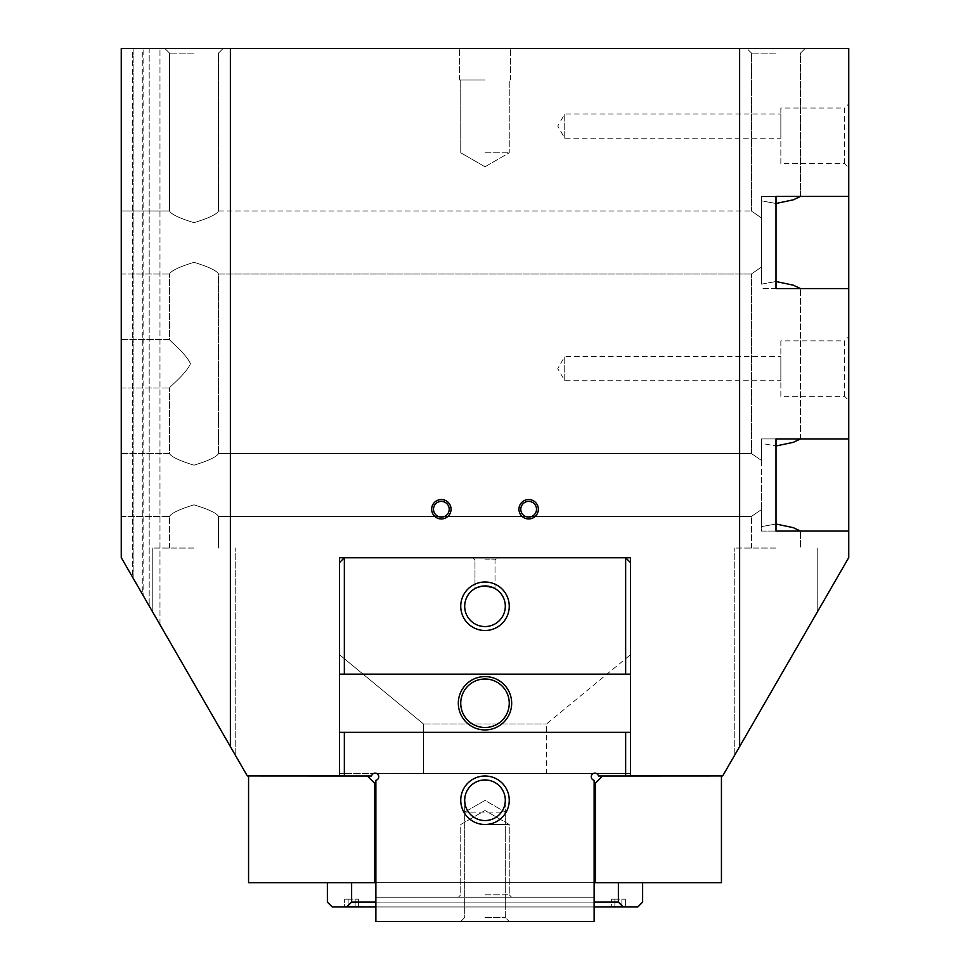 <?xml version="1.0" encoding="UTF-8"?>
<svg xmlns="http://www.w3.org/2000/svg" width="970" height="970" viewBox="0 0 970 970"><rect width="100%" height="100%" fill="white"/><g stroke="black" fill="none" stroke-linecap="round" stroke-linejoin="round"><path stroke-width="0.73" stroke-dasharray="4.85 3.64" d="M776 203.482L793.302 199.82L800.505 196.425L761.45 196.425L761.45 217.91C748.488 209.059 748.488 209.059 761.45 217.91C748.488 209.059 748.488 209.059 761.45 217.91L761.45 200.863L776 203.482L761.45 200.863L761.45 242.5L761.45 196.425L776 196.425L776 288.575L761.45 288.575L848.75 288.575L848.75 48.5L739.625 48.5L739.625 746.597L848.75 557.592L848.75 438.925L761.45 438.925L776 438.925L761.45 438.925L761.45 460.411C748.488 451.559 748.488 451.559 761.45 460.411C748.488 451.559 748.488 451.559 761.45 460.411L761.45 509.589C748.488 518.441 748.488 518.441 761.45 509.589C748.488 518.441 748.488 518.441 761.45 509.589L761.45 526.637L776 524.018L761.45 526.637L761.45 509.589C748.488 518.441 748.488 518.441 761.45 509.589C748.488 518.441 748.488 518.441 761.45 509.589L761.45 531.075L776 531.075L761.45 531.075L761.45 438.925L776 438.925L776 531.075L800.505 531.075L793.302 527.68L776 524.018M848.75 196.425L761.45 196.425L761.45 267.089C748.488 275.941 748.488 275.941 761.45 267.089C748.488 275.941 748.488 275.941 761.45 267.089L761.45 284.137L776 281.518L761.45 284.137L761.45 267.089C748.488 275.941 748.488 275.941 761.45 267.089C748.488 275.941 748.488 275.941 761.45 267.089L761.45 196.425L776 196.425M761.45 443.363L761.45 460.411C748.488 451.559 748.488 451.559 761.45 460.411C748.488 451.559 748.488 451.559 761.45 460.411L761.45 443.363L776 445.982L761.45 443.363M776 445.982L793.302 442.32L800.505 438.925L848.75 438.925L848.75 288.575L800.505 288.575L793.302 285.18L776 281.518M190.459 363.75C185.985 353.504 169.095 340.288 169.495 339.5C169.095 340.288 185.985 353.504 190.459 363.75C185.985 353.504 169.095 340.288 169.495 339.5C169.095 340.288 185.985 353.504 190.459 363.75C185.985 353.504 169.095 340.288 169.495 339.5C169.095 340.288 185.985 353.504 190.459 363.75C185.985 353.504 169.095 340.288 169.495 339.5C169.095 340.288 185.985 353.504 190.459 363.75C185.985 373.996 169.095 387.212 169.495 388C169.095 387.212 185.985 373.996 190.459 363.75C185.985 373.996 169.095 387.212 169.495 388C169.095 387.212 185.985 373.996 190.459 363.75C185.985 373.996 169.095 387.212 169.495 388C169.095 387.212 185.985 373.996 190.459 363.75C185.985 373.996 169.095 387.212 169.495 388C169.095 387.212 185.985 373.996 190.459 363.75M121.25 363.75L121.25 339.5L121.25 363.75M776 548.05L734.775 548.05L776 548.05M776 683.595L734.775 754.999L776 683.595M776 48.5L746.9 48.5L776 48.5M776 53.095L751.495 53.095L776 53.095M776 438.925L848.75 438.925M761.45 217.91C748.488 209.059 748.488 209.059 761.45 217.91C748.488 209.059 748.488 209.059 761.45 217.91L761.45 242.5L761.45 217.91M194 222.676C179.244 218.153 171.072 214.249 169.495 210.975C171.072 214.249 179.244 218.153 194 222.676C179.244 218.153 171.072 214.249 169.495 210.975C171.072 214.249 179.244 218.153 194 222.676C208.756 218.153 216.928 214.249 218.505 210.975C216.928 214.249 208.756 218.153 194 222.676C208.756 218.153 216.928 214.249 218.505 210.975C216.928 214.249 208.756 218.153 194 222.676C179.244 218.153 171.072 214.249 169.495 210.975C171.072 214.249 179.244 218.153 194 222.676C179.244 218.153 171.072 214.249 169.495 210.975C171.072 214.249 179.244 218.153 194 222.676C208.756 218.153 216.928 214.249 218.505 210.975C216.928 214.249 208.756 218.153 194 222.676C208.756 218.153 216.928 214.249 218.505 210.975C216.928 214.249 208.756 218.153 194 222.676M121.25 242.5L121.25 210.975L121.25 242.5M194 465.176C179.244 460.653 171.072 456.749 169.495 453.475C171.072 456.749 179.244 460.653 194 465.176C179.244 460.653 171.072 456.749 169.495 453.475C171.072 456.749 179.244 460.653 194 465.176C208.756 460.653 216.928 456.749 218.505 453.475C216.928 456.749 208.756 460.653 194 465.176C208.756 460.653 216.928 456.749 218.505 453.475C216.928 456.749 208.756 460.653 194 465.176C179.244 460.653 171.072 456.749 169.495 453.475C171.072 456.749 179.244 460.653 194 465.176C179.244 460.653 171.072 456.749 169.495 453.475C171.072 456.749 179.244 460.653 194 465.176C208.756 460.653 216.928 456.749 218.505 453.475C216.928 456.749 208.756 460.653 194 465.176C208.756 460.653 216.928 456.749 218.505 453.475C216.928 456.749 208.756 460.653 194 465.176M761.45 485L761.45 526.637L761.45 485M121.25 485L121.25 453.475L121.25 485M194 548.05L152.775 548.05L194 548.05M194 683.595L152.775 612.191L194 683.595M194 504.824C179.244 509.347 171.072 513.251 169.495 516.525C171.072 513.251 179.244 509.347 194 504.824C179.244 509.347 171.072 513.251 169.495 516.525C171.072 513.251 179.244 509.347 194 504.824C179.244 509.347 171.072 513.251 169.495 516.525C171.072 513.251 179.244 509.347 194 504.824C179.244 509.347 171.072 513.251 169.495 516.525C171.072 513.251 179.244 509.347 194 504.824C208.756 509.347 216.928 513.251 218.505 516.525C216.928 513.251 208.756 509.347 194 504.824C208.756 509.347 216.928 513.251 218.505 516.525C216.928 513.251 208.756 509.347 194 504.824C208.756 509.347 216.928 513.251 218.505 516.525C216.928 513.251 208.756 509.347 194 504.824C208.756 509.347 216.928 513.251 218.505 516.525C216.928 513.251 208.756 509.347 194 504.824M194 48.5L164.9 48.5L194 48.5M194 53.095L169.495 53.095L194 53.095M194 262.324C179.244 266.847 171.072 270.751 169.495 274.025C171.072 270.751 179.244 266.847 194 262.324C179.244 266.847 171.072 270.751 169.495 274.025C171.072 270.751 179.244 266.847 194 262.324C179.244 266.847 171.072 270.751 169.495 274.025C171.072 270.751 179.244 266.847 194 262.324C179.244 266.847 171.072 270.751 169.495 274.025C171.072 270.751 179.244 266.847 194 262.324C208.756 266.847 216.928 270.751 218.505 274.025C216.928 270.751 208.756 266.847 194 262.324C208.756 266.847 216.928 270.751 218.505 274.025C216.928 270.751 208.756 266.847 194 262.324C208.756 266.847 216.928 270.751 218.505 274.025C216.928 270.751 208.756 266.847 194 262.324C208.756 266.847 216.928 270.751 218.505 274.025C216.928 270.751 208.756 266.847 194 262.324M844.603 163.554L844.603 108.046L848.75 103.899L848.75 167.701L844.603 163.554L780.85 163.554L780.85 108.046L844.603 108.046L844.603 163.554M844.603 396.354L844.603 340.846L848.75 336.699L848.75 400.501L844.603 396.354L780.85 396.354L780.85 340.846L844.603 340.846L844.603 396.354M564.746 138.225L564.746 113.975L780.85 113.975L780.85 138.225L564.746 138.225L557.75 126.1L564.746 113.975L564.746 138.225M564.746 380.725L564.746 356.475L780.85 356.475L780.85 380.725L564.746 380.725L557.75 368.6L564.746 356.475L564.746 380.725M485 152.775L509.25 152.775L485 152.775M485 80.025L459.537 80.025L485 80.025M485 48.5L459.537 48.5L485 48.5M536.507 509.25A7.857 7.857 0 0 1 528.65 517.107A7.857 7.857 0 0 1 520.793 509.25A7.857 7.857 0 0 1 528.65 501.393A7.857 7.857 0 0 1 536.507 509.25A7.857 7.857 0 0 1 528.65 517.107A7.857 7.857 0 0 1 520.793 509.25A7.857 7.857 0 0 1 528.65 501.393A7.857 7.857 0 0 1 536.507 509.25A7.857 7.857 0 0 1 528.65 517.107A7.857 7.857 0 0 1 520.793 509.25A7.857 7.857 0 0 1 528.65 501.393A7.857 7.857 0 0 1 536.507 509.25M449.207 509.25A7.857 7.857 0 0 1 441.35 517.107A7.857 7.857 0 0 1 433.493 509.25A7.857 7.857 0 0 1 441.35 501.393A7.857 7.857 0 0 1 449.207 509.25A7.857 7.857 0 0 1 441.35 517.107A7.857 7.857 0 0 1 433.493 509.25A7.857 7.857 0 0 1 441.35 501.393A7.857 7.857 0 0 1 449.207 509.25A7.857 7.857 0 0 1 441.35 517.107A7.857 7.857 0 0 1 433.493 509.25A7.857 7.857 0 0 1 441.35 501.393A7.857 7.857 0 0 1 449.207 509.25M538.35 509.25A9.7 9.7 0 0 0 528.65 499.55A9.7 9.7 0 0 0 518.95 509.25A9.7 9.7 0 0 0 528.65 518.95A9.7 9.7 0 0 0 538.35 509.25M451.05 509.25A9.7 9.7 0 0 0 441.35 499.55A9.7 9.7 0 0 0 431.65 509.25A9.7 9.7 0 0 0 441.35 518.95A9.7 9.7 0 0 0 451.05 509.25M351.625 906.95L371.025 906.95L351.625 906.95M351.625 906.465L371.025 906.465L351.625 906.465M618.375 906.95L637.775 906.95L618.375 906.95M618.375 906.465L637.775 906.465L618.375 906.465M611.379 906.465L614.871 906.465L614.871 899.19L611.379 899.19L625.371 899.19L614.871 899.19L614.871 906.465L621.879 906.465L621.879 899.19L625.371 899.19L621.879 899.19L621.879 906.465L625.371 906.465L625.371 899.19L625.371 906.465L611.379 906.465L611.379 899.19L611.379 906.465L614.871 906.465L614.871 899.19L614.871 906.465L621.879 906.465L621.879 899.19L621.879 906.465L625.371 906.465L611.379 906.465M344.629 906.465L348.121 906.465L348.121 899.19L344.629 899.19L358.621 899.19L348.121 899.19L348.121 906.465L355.129 906.465L355.129 899.19L358.621 899.19L355.129 899.19L355.129 906.465L358.621 906.465L358.621 899.19L358.621 906.465L344.629 906.465L344.629 899.19L344.629 906.465L348.121 906.465L348.121 899.19L348.121 906.465L355.129 906.465L355.129 899.19L355.129 906.465L358.621 906.465L344.629 906.465M594.125 906.95L375.875 906.95M346.775 906.95L623.225 906.95L618.375 902.1L351.625 902.1L346.775 906.95L332.225 906.95L327.375 902.1L327.375 882.7L374.662 882.7L374.662 783.275L367.387 776L247.326 775.952L248.562 776L248.562 882.7L327.375 882.7M374.662 882.7L721.438 882.7L721.438 776L722.674 775.952L602.612 776L595.337 783.275L595.337 882.7L642.625 882.7L642.625 902.1L637.775 906.95L623.225 906.95M722.674 775.952L630.5 775.952L722.674 775.952L739.625 746.597M339.5 775.952L247.326 775.952L339.5 775.952L339.5 557.75L630.5 557.75L630.5 775.952M721.438 776L598.454 776A3.637 3.637 0 0 0 596.623 773.575L630.5 773.575L630.5 654.726L546.498 723.984L546.498 773.575L593.179 773.575A3.637 3.637 0 0 0 594.125 780.329L594.125 882.7L375.875 882.7L375.875 780.329A3.637 3.637 0 0 0 376.821 773.575L423.502 773.575L423.502 723.984L339.5 654.726L339.5 773.575L373.377 773.575A3.637 3.637 0 0 0 371.546 776L248.562 776M780.85 380.725L780.85 356.475M780.85 138.225L780.85 113.975M780.85 340.846L780.85 396.354M848.75 400.501L848.75 336.699M780.85 108.046L780.85 163.554M848.75 167.701L848.75 103.899M230.375 746.597L230.375 48.5L121.25 48.5L121.25 557.592L121.25 48.5L133.157 48.5L132.332 48.5L132.332 576.774L132.332 48.5L149.186 48.5L132.332 48.5L133.157 48.5L133.157 578.205L132.332 576.774L149.186 605.983L149.186 48.5L159.977 48.5L142.275 48.5L143.111 48.5L143.111 595.447L143.111 48.5L159.977 48.5L159.977 624.656L142.275 594.016L142.275 48.5L121.25 48.5L121.25 557.592L133.157 578.205L133.157 48.5L121.25 48.5L142.275 48.5L142.275 594.016L121.25 557.592L121.25 48.5L121.25 557.592L159.977 624.656L159.977 48.5L149.186 48.5L149.186 605.983L159.977 624.656L121.25 557.592L247.326 775.952M761.45 242.5L761.45 284.137L761.45 242.5M776 288.575L848.75 288.575M848.75 531.075L800.505 531.075L800.505 548.05L800.505 531.075L848.75 531.075L776 531.075M375.875 902.1L594.125 902.1M351.625 882.7L351.625 902.1M642.625 882.7L595.337 882.7M618.375 882.7L618.375 902.1M739.625 48.5L230.375 48.5M374.323 773.223L630.5 773.575L630.5 776L625.65 776L630.5 776L630.5 732.35L630.5 776L598.454 776A3.637 3.637 0 0 0 591.348 776A3.637 3.637 0 0 0 594.125 780.329A3.637 3.637 0 0 1 593.179 773.575L546.498 773.575L546.498 723.984L630.5 654.726L630.5 773.575L374.323 773.223M485 917.559L505.309 917.559L485 917.559M485 921.5L509.25 921.5L485 921.5M505.309 800.25C504.085 812.569 497.319 819.335 485 820.559C497.319 819.335 504.085 812.569 505.309 800.25C504.085 812.569 497.319 819.335 485 820.559A20.309 20.309 0 0 0 505.309 800.25A20.309 20.309 0 0 0 485 779.941A20.309 20.309 0 0 0 464.691 800.25A20.309 20.309 0 0 0 485 820.559C472.681 819.335 465.915 812.569 464.691 800.25C465.915 812.569 472.681 819.335 485 820.559C472.681 819.335 465.915 812.569 464.691 800.25C465.915 812.569 472.681 819.335 485 820.559A20.309 20.309 0 0 1 464.691 800.25A20.309 20.309 0 0 1 485 779.941A20.309 20.309 0 0 1 505.309 800.25A20.309 20.309 0 0 1 485 820.559A20.309 20.309 0 0 1 464.691 800.25A20.309 20.309 0 0 1 485 779.941A20.309 20.309 0 0 1 505.309 800.25A20.309 20.309 0 0 1 485 820.559C497.319 819.335 504.085 812.569 505.309 800.25L505.309 917.559L509.25 921.5L505.309 917.559L505.309 812.132L464.691 812.132L505.309 812.132L485 800.408L464.691 812.132L464.691 917.559L460.75 921.5L464.691 917.559L464.691 800.25L464.691 917.559L460.75 921.5L464.691 917.559L464.691 812.132L485 800.408L505.309 812.132L505.309 917.559L509.25 921.5L505.309 917.559L505.309 800.25M485 894.825L509.25 894.825L485 894.825M485 897.25L511.675 897.25L485 897.25M485 824.5L509.25 824.5L485 824.5A24.25 24.25 0 0 0 509.25 800.25A24.25 24.25 0 0 0 485 776A24.25 24.25 0 0 0 460.75 800.25A24.25 24.25 0 0 0 485 824.5L509.25 824.5L485 824.5M492.093 587.214L485 585.941A20.309 20.309 0 0 1 505.309 606.25A20.309 20.309 0 0 1 485 626.559A20.309 20.309 0 0 0 505.309 606.25A20.309 20.309 0 0 0 485 585.941C472.063 588.778 472.063 588.778 485 585.941A20.309 20.309 0 0 0 464.691 606.25A20.309 20.309 0 0 0 485 626.559A20.309 20.309 0 0 1 464.691 606.25A20.309 20.309 0 0 1 485 585.941C478.901 586.777 475.555 587.65 474.973 588.584L476.694 587.711M494.251 588.172L493.306 587.711M485 727.5A24.25 24.25 0 0 0 509.25 703.25A24.25 24.25 0 0 0 485 679A24.25 24.25 0 0 0 460.75 703.25A24.25 24.25 0 0 0 485 727.5A24.25 24.25 0 0 1 460.75 703.25A24.25 24.25 0 0 1 485 679A24.25 24.25 0 0 1 509.25 703.25A24.25 24.25 0 0 1 485 727.5A24.25 24.25 0 0 1 460.75 703.25A24.25 24.25 0 0 1 485 679A24.25 24.25 0 0 1 509.25 703.25A24.25 24.25 0 0 1 485 727.5M485 559.848L495.027 559.848L485 559.848M485 557.75L497.125 557.75L485 557.75M481.132 586.304L485 585.941C497.937 588.778 497.937 588.778 485 585.941C497.937 588.778 497.937 588.778 485 585.941A20.309 20.309 0 0 1 505.309 606.25A20.309 20.309 0 0 1 485 626.559A20.309 20.309 0 0 1 464.691 606.25A20.309 20.309 0 0 1 485 585.941C478.901 586.777 475.555 587.65 474.973 588.584L474.973 559.848L472.875 557.75L474.973 559.848L474.973 588.584M630.5 776L630.5 773.575L596.623 773.575A3.637 3.637 0 0 1 598.454 776L625.65 776L625.65 732.35L630.5 732.35L339.5 732.35L339.5 776L339.5 732.35L630.5 732.35L630.5 562.6L630.5 674.15L339.5 674.15L339.5 562.6L339.5 654.726L423.502 723.984L546.498 723.984L423.502 723.984L423.502 773.575L546.498 773.575L376.821 773.575A3.637 3.637 0 0 1 378.652 777.552A3.637 3.637 0 0 0 375.875 773.223A3.637 3.637 0 0 0 371.546 776A3.637 3.637 0 0 1 373.377 773.575L339.5 773.575L373.377 773.575L339.5 773.575L339.5 776L371.546 776L344.35 776L344.35 732.35L339.5 732.35L339.5 674.15L630.5 674.15L344.35 674.15L344.35 557.75L625.65 557.75L630.5 562.6L630.5 654.726L630.5 562.6L625.65 557.75L625.65 674.15M630.5 562.6L625.65 557.75L344.35 557.75L339.5 562.6L344.35 557.75L339.5 562.6L339.5 674.15L344.35 674.15M375.875 921.5L375.875 882.7L594.125 882.7L594.125 921.5L594.125 897.25L594.125 921.5L375.875 921.5L375.875 897.25L375.875 921.5L594.125 921.5L594.125 780.329L594.125 921.5L594.125 897.25L594.125 921.5L375.875 921.5L594.125 921.5L375.875 921.5L594.125 921.5L375.875 921.5L375.875 780.329A3.637 3.637 0 0 0 378.652 777.552A3.637 3.637 0 0 1 375.875 780.329L375.875 882.7L594.125 882.7L375.875 882.7L375.875 921.5L375.875 897.25L594.125 897.25L375.875 897.25L594.125 897.25L375.875 897.25L375.875 921.5M485 582A24.25 24.25 0 0 0 460.75 606.25A24.25 24.25 0 0 0 485 630.5A24.25 24.25 0 0 0 509.25 606.25A24.25 24.25 0 0 0 485 582M485 676.575A26.675 26.675 0 0 0 458.325 703.25A26.675 26.675 0 0 0 485 729.925A26.675 26.675 0 0 0 511.675 703.25A26.675 26.675 0 0 0 485 676.575M339.5 776L339.5 562.6M625.65 557.75L344.35 557.75M339.5 732.35L339.5 674.15M625.65 732.35L344.35 732.35M594.125 882.7L375.875 882.7M630.5 732.35L630.5 674.15M121.25 339.5L169.495 339.5L169.495 274.025L169.495 339.5L121.25 339.5M734.775 754.999L734.775 548.05L734.775 754.999M751.495 53.095L746.9 48.5L751.495 53.095L751.495 210.975L751.495 53.095M751.495 548.05L751.495 516.525L751.495 548.05M751.495 453.475L751.495 274.025L751.495 453.475L218.505 453.475L751.495 453.475M121.25 210.975L169.495 210.975L169.495 53.095L164.9 48.5L169.495 53.095L169.495 210.975L121.25 210.975M218.505 210.975L751.495 210.975L218.505 210.975L218.505 53.095L223.1 48.5L218.505 53.095L218.505 210.975M121.25 453.475L169.495 453.475L169.495 388L169.495 453.475L121.25 453.475M152.775 612.191L152.775 548.05L152.775 612.191M169.495 548.05L169.495 516.525L169.495 548.05M485 166.779L509.25 152.775L509.25 80.025L509.25 152.775L485 166.779L460.75 152.775L460.75 80.025L460.75 152.775L485 166.779M459.537 80.025L459.537 48.5L459.537 80.025M510.462 80.025L510.462 48.5L510.462 80.025M218.505 453.475L218.505 274.025L751.495 274.025L218.505 274.025L218.505 453.475M218.505 548.05L218.505 516.525L751.495 516.525L218.505 516.525L218.505 548.05M235.225 754.999L235.225 548.05L235.225 754.999M121.25 274.025L169.495 274.025L121.25 274.025M121.25 516.525L169.495 516.525L121.25 516.525M800.505 196.425L800.505 53.095L805.1 48.5L800.505 53.095L800.505 196.425M800.505 438.925L800.505 288.575L800.505 438.925M817.225 612.191L817.225 548.05L817.225 612.191M121.25 388L169.495 388L121.25 388M509.25 894.825L511.675 897.25L509.25 894.825L509.25 824.5L485 810.496L460.75 824.5L460.75 894.825L458.325 897.25L460.75 894.825L460.75 824.5L485 810.496L509.25 824.5L509.25 894.825M495.027 588.584L495.027 559.848L497.125 557.75L495.027 559.848L495.027 588.584"/><path stroke-width="1.45" d="M776 281.518L793.302 285.18L800.505 288.575L776 288.575L776 196.425L800.505 196.425L793.302 199.82L776 203.482M739.625 48.5L848.75 48.5L848.75 557.592L739.625 746.597L739.625 48.5L230.375 48.5L230.375 746.597L247.326 775.952L339.5 776M776 524.018L793.302 527.68L800.505 531.075L776 531.075L776 438.925L800.505 438.925L793.302 442.32L776 445.982M520.793 509.25A7.857 7.857 0 0 1 528.65 501.393A7.857 7.857 0 0 1 536.507 509.25A7.857 7.857 0 0 1 528.65 517.107A7.857 7.857 0 0 1 520.793 509.25M518.95 509.25A9.7 9.7 0 0 1 528.65 499.55A9.7 9.7 0 0 1 538.35 509.25A9.7 9.7 0 0 1 528.65 518.95A9.7 9.7 0 0 1 518.95 509.25M433.493 509.25A7.857 7.857 0 0 1 441.35 501.393A7.857 7.857 0 0 1 449.207 509.25A7.857 7.857 0 0 1 441.35 517.107A7.857 7.857 0 0 1 433.493 509.25M431.65 509.25A9.7 9.7 0 0 1 441.35 499.55A9.7 9.7 0 0 1 451.05 509.25A9.7 9.7 0 0 1 441.35 518.95A9.7 9.7 0 0 1 431.65 509.25M618.375 882.7L618.375 902.1L623.225 906.95L637.775 906.95L642.625 902.1L642.625 882.7M623.225 906.95L594.125 906.95M375.875 906.95L346.775 906.95L351.625 902.1L375.875 902.1M327.375 882.7L327.375 902.1L332.225 906.95L346.775 906.95M248.562 776L248.562 882.7L374.662 882.7L374.662 783.275L367.387 776L247.326 775.952M630.5 776L722.674 775.952L602.612 776L595.337 783.275L595.337 882.7L721.438 882.7L721.438 776M722.674 775.952L739.625 746.597M339.5 775.952L339.5 557.75L630.5 557.75L630.5 775.952M230.375 746.597L121.25 557.592L121.25 48.5L230.375 48.5M776 438.925L848.75 438.925M848.75 531.075L776 531.075M776 196.425L848.75 196.425M848.75 288.575L776 288.575M351.625 882.7L351.625 902.1M594.125 902.1L618.375 902.1M595.337 882.7L594.125 882.7M375.875 882.7L374.662 882.7M339.5 732.35L344.35 732.35L344.35 776L371.546 776A3.637 3.637 0 0 1 378.652 776A3.637 3.637 0 0 1 375.875 780.329L375.875 921.5L594.125 921.5L594.125 780.329A3.637 3.637 0 0 1 594.125 773.223A3.637 3.637 0 0 1 598.454 776L625.65 776L625.65 732.35L630.5 732.35M485 820.559A20.309 20.309 0 0 0 505.309 800.25A20.309 20.309 0 0 0 485 779.941A20.309 20.309 0 0 0 464.691 800.25A20.309 20.309 0 0 0 485 820.559M485 776A24.25 24.25 0 0 1 509.25 800.25A24.25 24.25 0 0 1 485 824.5A24.25 24.25 0 0 1 460.75 800.25A24.25 24.25 0 0 1 485 776M485 585.941A20.309 20.309 0 0 0 464.691 606.25A20.309 20.309 0 0 0 485 626.559A20.309 20.309 0 0 0 505.309 606.25A20.309 20.309 0 0 0 485 585.941L493.306 587.711M485 582A24.25 24.25 0 0 1 509.25 606.25A24.25 24.25 0 0 1 485 630.5A24.25 24.25 0 0 1 460.75 606.25A24.25 24.25 0 0 1 485 582M492.093 587.214L494.251 588.172M485 727.5A24.25 24.25 0 0 0 509.25 703.25A24.25 24.25 0 0 0 485 679A24.25 24.25 0 0 0 460.75 703.25A24.25 24.25 0 0 0 485 727.5M485 676.575A26.675 26.675 0 0 1 511.675 703.25A26.675 26.675 0 0 1 485 729.925A26.675 26.675 0 0 1 458.325 703.25A26.675 26.675 0 0 1 485 676.575M476.694 587.711L481.132 586.304M630.5 674.15L625.65 674.15L625.65 557.75L630.5 562.6M339.5 562.6L344.35 557.75L344.35 674.15L339.5 674.15M344.35 674.15L625.65 674.15M344.35 557.75L625.65 557.75M344.35 732.35L625.65 732.35"/></g></svg>
